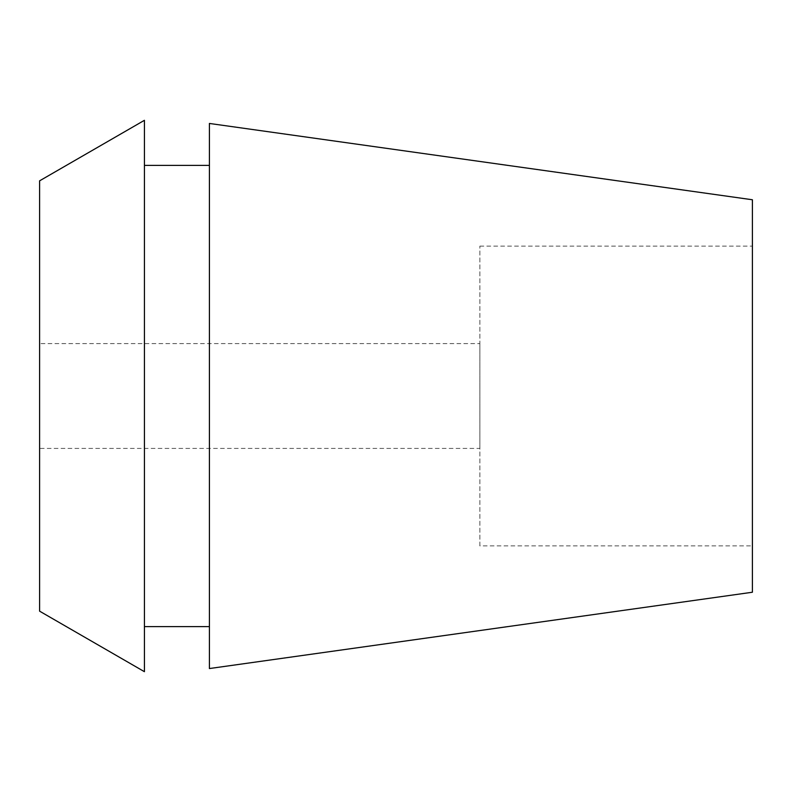<?xml version="1.0" encoding="UTF-8"?>
<svg xmlns="http://www.w3.org/2000/svg" width="792" height="792" viewBox="0 0 792 792"><rect width="100%" height="100%" fill="white"/><g stroke="black" fill="none" stroke-linecap="round" stroke-linejoin="round"><path stroke-width="0.59" stroke-dasharray="3.96 2.97" d="M479.863 545.896L479.863 246.104L479.863 545.896L752.4 545.896L752.4 246.104L752.4 545.896M479.863 246.104L752.4 246.104M479.863 343.589L479.863 448.411L479.863 343.589L39.6 343.589L39.6 448.411L479.863 448.411M39.6 448.411L39.6 343.589M39.6 611.167L39.6 180.833M144.421 120.315L144.421 671.685M144.421 165.389L144.421 626.611L144.421 165.389M209.415 626.611L209.415 165.389L209.415 626.611M209.415 668.547L209.415 123.453M752.4 199.762L752.4 592.238"/><path stroke-width="1.19" d="M39.6 180.833L39.6 611.167L144.421 671.685L144.421 120.315L39.6 180.833M209.415 165.389L144.421 165.389M209.415 626.611L144.421 626.611M209.415 123.453L209.415 668.547L752.4 592.238L752.4 199.762L209.415 123.453"/></g></svg>
